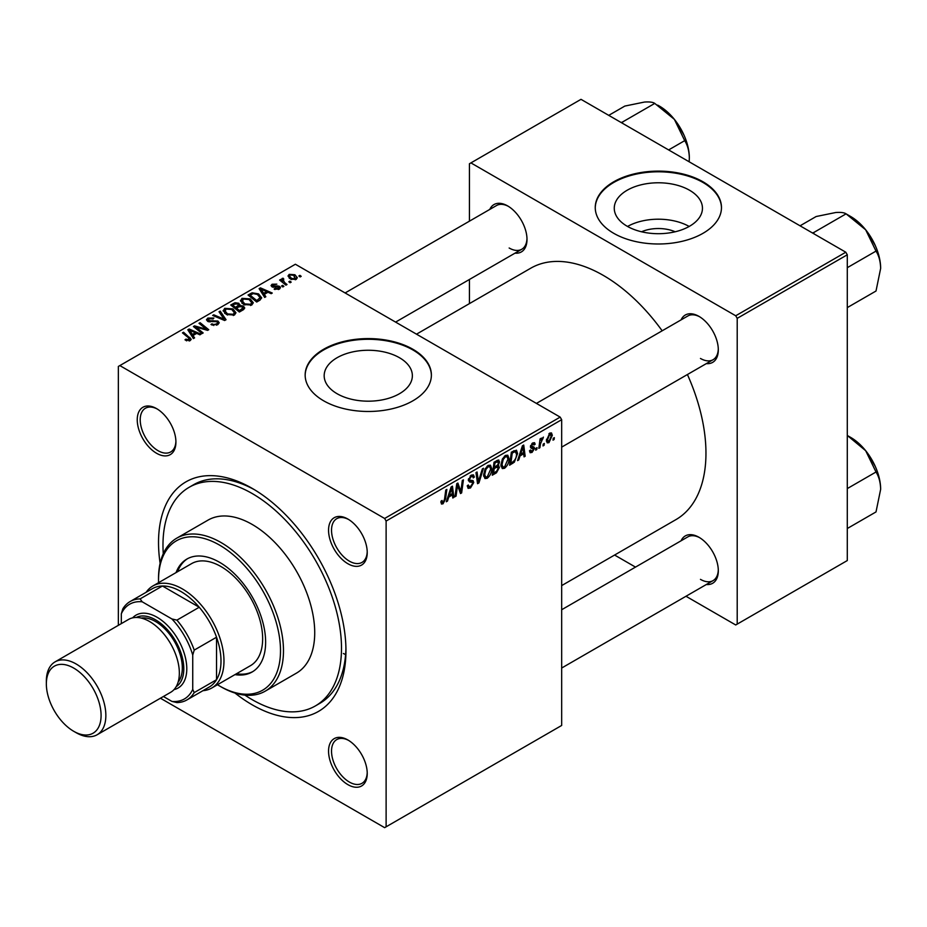<?xml version="1.0" encoding="UTF-8"?>
<svg xmlns="http://www.w3.org/2000/svg" width="927" height="927" viewBox="0 0 927 927"><rect width="100%" height="100%" fill="white"/><g stroke="black" fill="none" stroke-linecap="round" stroke-linejoin="round"><path stroke-width="1.39" d="M641.542 231.773A27.937 16.13 180 0 1 675.169 231.773M689.537 190.244A44.09 25.458 0 0 0 641.484 184.716A44.09 25.458 0 0 0 614.265 208.239A44.09 25.458 0 0 0 627.173 226.246A44.09 25.458 0 0 0 675.238 231.762A44.09 25.458 0 0 0 702.457 208.239A44.09 25.458 0 0 0 689.537 190.244M689.178 226.455A44.09 25.458 0 0 0 627.544 226.455M702.99 181.785A63.117 36.443 0 0 0 634.207 173.894A63.117 36.443 0 0 0 595.25 207.555A63.117 36.443 0 0 0 613.732 233.314A63.117 36.443 0 0 0 682.515 241.217A63.117 36.443 0 0 0 721.473 207.555A63.117 36.443 0 0 0 702.99 181.785M721.473 207.903A63.117 36.443 0 0 0 702.99 182.48A63.117 36.443 0 0 0 634.485 174.508A63.117 36.443 0 0 0 595.25 207.903M337.092 393.72A44.09 25.458 180 0 1 324.172 375.725A44.09 25.458 180 0 1 351.403 352.202A44.09 25.458 180 0 1 399.456 357.718A44.09 25.458 180 0 1 412.364 375.725A44.09 25.458 180 0 1 385.145 399.247A44.09 25.458 180 0 1 337.092 393.72M412.897 349.27A63.117 36.443 0 0 0 344.114 341.368A63.117 36.443 0 0 0 305.157 375.029A63.117 36.443 0 0 0 323.639 400.8A63.117 36.443 0 0 0 392.422 408.703A63.117 36.443 0 0 0 431.391 375.029A63.117 36.443 0 0 0 412.897 349.27M431.379 375.377A63.117 36.443 0 0 0 412.897 349.954A63.117 36.443 0 0 0 344.392 341.993A63.117 36.443 0 0 0 305.157 375.377M347.892 784.636A27.346 15.794 60 0 1 328.552 751.137A27.346 15.794 60 0 1 347.892 739.978L347.892 739.978A27.346 15.794 60 0 1 367.231 773.466A27.346 15.794 60 0 1 347.892 784.636M348.656 740.43A25.249 14.577 -120 0 0 336.756 739.584A25.249 14.577 -120 0 0 332.886 759.816A25.249 14.577 -120 0 0 349.375 782.064A25.249 14.577 -120 0 0 362.005 783.303A25.249 14.577 -120 0 0 367.219 772.585M156.582 453.28A27.346 15.794 60 0 1 137.242 419.78A27.346 15.794 60 0 1 156.582 408.622L156.582 408.622A27.346 15.794 60 0 1 175.921 442.109A27.346 15.794 60 0 1 156.582 453.28M157.347 409.074A25.249 14.577 -120 0 0 145.446 408.228A25.249 14.577 -120 0 0 141.576 428.459A25.249 14.577 -120 0 0 158.065 450.696A25.249 14.577 -120 0 0 170.695 451.947A25.249 14.577 -120 0 0 175.91 441.229M347.892 563.732A27.346 15.794 60 0 1 328.552 530.232A27.346 15.794 60 0 1 347.892 519.062L347.892 519.062A27.346 15.794 60 0 1 367.231 552.562A27.346 15.794 60 0 1 347.892 563.732M348.656 519.526A25.249 14.577 -120 0 0 336.756 518.68A25.249 14.577 -120 0 0 332.886 538.9A25.249 14.577 -120 0 0 349.375 561.148A25.249 14.577 -120 0 0 362.005 562.399A25.249 14.577 -120 0 0 367.219 551.681M681.09 319.873A27.346 15.794 60 0 1 698.97 316.374L698.97 316.374A27.346 15.794 60 0 1 718.309 349.873A27.346 15.794 60 0 1 706.339 363.604M699.734 316.825A25.249 14.577 -120 0 0 687.834 315.98L536.42 403.407M489.78 209.421A27.346 15.794 60 0 1 507.66 205.921L507.66 205.921A27.346 15.794 60 0 1 527 239.421A27.346 15.794 60 0 1 515.03 253.152M508.425 206.373A25.249 14.577 -120 0 0 496.524 205.527L345.111 292.955M681.09 540.777A27.346 15.794 60 0 1 698.97 537.278L698.97 537.278A27.346 15.794 60 0 1 718.309 570.777A27.346 15.794 60 0 1 706.339 584.508M699.734 537.73A25.249 14.577 -120 0 0 687.834 536.884L561.669 609.734M160.116 563.315A132.538 76.524 60 0 1 252.237 488.402A132.538 76.524 60 0 1 345.956 650.731A132.538 76.524 60 0 1 252.237 704.844A132.538 76.524 60 0 1 235.018 693.06M254.496 489.746A126.234 72.874 -120 0 0 193.581 484.728L189.12 487.312A126.234 72.874 -120 0 0 163.279 553.709M561.669 585.597L675.899 519.641A145.168 83.812 -120 0 0 687.417 374.531M662.168 330.8A145.168 83.812 -120 0 0 603.315 275.4A145.168 83.812 -120 0 0 530.731 268.216L416.501 334.172M560.175 417.115L561.669 419.699L386.119 521.044L384.635 518.471L560.175 417.115L295.377 264.241L118.355 366.443L118.355 625.343M386.119 521.044L386.119 826.803L384.635 827.66L160.429 698.216M509.05 458.703C509.074 462.503 507.567 465.713 504.52 468.309L502.283 468.564L500.939 465.169L502.364 459.027L505.458 455.424L507.787 455.192L509.05 458.703L507.869 458.008M520.024 455.922L518.738 459.931L517.567 460.615L522.411 445.794L523.732 445.03L525.157 456.235L524.068 456.86L523.72 453.778L520.024 455.922L519.247 455.47M443.025 503.801L441.472 504.045L440.985 501.229L442.075 500.453L441.982 501.553L443.094 502.364L444.52 499.282L445.771 490.047L446.86 489.41L445.574 498.969L443.025 503.801L440.904 502.573M441.182 501.09L443.094 502.364M467.266 485.794L470.568 486.501L472.677 483.268L472.399 482.376L469.572 481.959L468.344 480.035L471.264 475.169L473.419 474.844L474.311 476.895L473.222 477.915L472.689 476.385L471.229 476.594L469.433 479.34L469.838 480.174L473.037 480.58L473.755 482.527L470.487 487.95L468.123 488.367L467.266 485.736L468.344 484.972L468.842 486.802L467.266 485.887M472.399 482.376L468.344 480.024M468.494 478.807L469.838 480.174M483.488 468.262L478.946 482.909L477.556 483.709L475.968 472.608L477.057 471.982L478.425 481.495L482.33 468.935L483.488 468.262M491.75 468.691C491.762 472.503 490.256 475.702 487.208 478.297L484.972 478.564L483.627 475.169L485.053 469.016L488.147 465.424L490.476 465.192L491.75 468.691L490.557 468.008M554.346 437.66L554.091 439.525L553.013 440.151L553.234 438.309L554.346 437.66M561.669 419.699L561.669 725.459L386.119 826.803M498.158 460.001L499.583 461.889L498.158 465.655L499.456 467.335L496.455 472.805L492.283 475.215L494.045 462.167L498.935 460.116M497.393 465.215L498.853 465.783M448.749 497.069L447.474 501.078L446.304 501.762L451.136 486.942L452.457 486.177L453.882 497.382L452.793 498.008L452.446 494.925L448.749 497.069L447.973 496.617M457.173 488.147L456.049 496.13L454.96 496.756L456.744 483.709L457.88 483.048L460.858 491.53L462.306 480.487L463.407 479.862L461.646 492.897L460.51 493.558L457.509 485.099L457.173 488.147L456.211 487.59M532.063 452.399L530.151 452.712L529.479 450.765L530.557 449.989L532.11 451.275L533.535 449.12L530.962 448.065L530.418 446.779L532.689 442.979L534.543 442.677L535.157 444.207L534.079 444.995L532.643 444.103L531.507 445.957L534.068 447.115L534.612 448.39L532.063 452.399L529.479 450.904M529.653 450.638L532.11 451.275M533.303 448.483L530.453 447.208M534.079 444.995L531.831 443.627M530.511 445.968L532.504 446.872M514.346 462.179L509.595 465.215L511.356 452.179L516.478 450.198L517.579 453.512L514.346 462.179L513.315 461.588M552.33 435.296L548.958 442.642L547.22 442.839L546.385 440.649L549.804 433.094L551.484 432.921L552.33 435.296L551.02 434.543M544.334 443.442L544.079 445.308L543.002 445.933L543.222 444.079L544.334 443.442M540.464 443.906L539.908 447.718L538.819 448.344L540.093 438.865L541.194 438.228L540.916 440.198L543.407 437.115L540.464 443.906L539.491 443.338M537.034 447.66L536.779 449.525L535.702 450.151L535.922 448.297L537.034 447.66M283.882 286.339L282.805 286.964L281.541 285.968L282.642 285.331L283.882 286.339M291.182 282.121L290.105 282.747L288.842 281.75L289.954 281.113L291.182 282.121M240.499 301.02L242.017 298.332L250.244 298.923L253.291 302.781L251.75 305.041L243.674 304.508L240.452 300.568M265.84 296.744L264.67 297.428L259.096 288.621L260.417 287.857L272.26 293.048L271.171 293.674L267.984 292.237L264.288 294.369L265.84 296.744M243.558 309.618L239.386 312.028L230.742 304.995L235.018 302.723L238.807 303.256L239.919 305.551L243.314 306.014L244.74 307.996L243.558 309.618M240.128 304.879L239.919 306.373M226.049 319.722L224.658 320.522L212.654 315.435L213.755 314.798L224.044 319.166L219.015 311.762L220.186 311.09L226.049 319.722M189.12 340.997L188.575 337.845L182.457 332.874L183.558 332.237L191.229 339.259L190.267 340.545L184.983 339.838L185.933 339.143L189.12 339.803L189.629 339.108L189.629 340.846M203.164 332.944L202.063 333.569L193.43 326.536L194.566 325.875L206.385 329.259L199.004 323.314L200.093 322.689L208.749 329.711L207.613 330.371L195.782 327.011L203.164 332.944M384.635 518.471L119.838 365.586M194.577 337.903L193.407 338.575L187.822 329.769L189.154 329.004L200.985 334.195L199.896 334.821L196.709 333.384L193.013 335.516L194.577 337.903M217.729 324.682L210.985 324.508L211.935 323.813L213.743 324.543L216.582 323.94L217.636 322.654L216.953 321.715L207.671 321.345L206.443 319.757L207.822 318.077L213.882 318.054L213.129 318.876L209.004 318.795L208.679 320.684L217.938 321.032L219.224 322.77L217.729 324.682M208.077 321.553L208.077 319.885L208.679 321.785M223.187 311.02L224.705 308.32L232.932 308.923L235.979 312.77L234.45 315.029L226.362 314.496L223.14 310.557M274.149 289.154L274.96 288.367L278.401 288.564L278.668 287.069L271.97 286.802L271.055 285.574L272.086 284.241L276.849 284.149L272.978 284.821L272.886 286.084L277.741 285.922L279.664 286.397L280.533 287.625L279.305 289.143L274.149 289.154M278.401 289.548L278.668 287.069M272.978 284.821L272.886 287.161M259.78 300.255L256.698 302.028L248.042 295.006L252.109 292.816L258.529 293.871L261.704 297.868L259.78 300.255M296.2 279.386L290.603 279.131L287.996 276.014L289.201 274.369L294.89 274.728L297.335 277.706L296.2 279.386M283.048 279.328L284.531 282.457L287.011 284.531L285.922 285.157L279.618 280.047L280.719 279.421L282.017 280.475L282.063 278.482L283.071 278.216L283.824 279.154L282.654 280L282.654 282.515M281.611 279.27L282.063 282.028M301.194 276.339L300.116 276.964L298.853 275.979L299.954 275.342L301.194 276.339M244.925 695.123A126.234 72.874 -120 0 0 252.237 699.688A126.234 72.874 -120 0 0 315.354 705.945L319.815 703.361A126.234 72.874 -120 0 0 345.933 648.112M343.384 653.5A126.234 72.874 -120 0 0 345.597 654.589M845.795 252.214L847.29 254.786L737.208 318.343L735.714 315.771L845.795 252.214L580.997 99.34L469.433 163.755L469.433 221.171M469.433 279.479L469.433 303.604M737.208 318.343L737.208 624.114L735.714 624.972L685.98 596.258M635.493 567.104L614.589 555.041M737.208 624.114L847.29 560.557L847.29 254.786M735.714 315.771L470.916 162.897M700.464 358.459A25.249 14.577 -120 0 0 713.083 359.711A25.249 14.577 -120 0 0 718.298 348.981M509.155 248.007A25.249 14.577 -120 0 0 521.774 249.259A25.249 14.577 -120 0 0 526.988 238.529M700.464 579.363A25.249 14.577 -120 0 0 713.083 580.615A25.249 14.577 -120 0 0 718.298 569.885M194.566 327.463L194.566 325.875M206.385 330.047L206.385 329.259M200.093 324.218L200.093 322.689M195.782 328.459L195.782 327.011M189.154 331.854L189.154 329.004M193.013 337.961L193.013 335.516M190.742 331.854L192.387 334.473L195.342 332.77L189.479 330.128L190.742 331.854L190.742 334.369M192.387 336.976L192.387 334.473M189.479 332.376L189.479 330.128M195.342 334.172L195.342 332.77M185.933 340.499L185.933 339.143M186.744 340.869L186.744 339.722M183.558 333.766L183.558 332.237M189.896 340.73L189.896 337.382M211.935 324.995L211.935 323.813M212.26 325.134L212.26 324.01M213.743 325.516L213.743 324.543M216.582 325.215L216.582 323.94M207.822 321.426L207.822 318.077M210.023 321.993L210.023 320.985M217.938 324.554L217.938 321.032M213.755 315.898L213.755 314.798M224.044 320.267L224.044 319.166M220.186 313.511L220.186 311.09M224.705 313.338L224.705 308.32M232.932 310.313L232.932 308.923M224.821 313.442L224.821 310.672L227.497 313.905L233.303 314.288L234.357 312.689L231.738 309.479L225.887 309.05L224.832 313.453M227.497 315.053L227.497 313.905M233.303 315.528L233.303 314.288M235.018 303.94L235.018 302.723M242.515 310.221L242.202 306.628L238.842 306.872L238.807 303.256M243.314 309.757L243.314 306.014M232.839 305.18L235.539 307.37L238.633 305.087L238.633 306.999L237.775 303.905L234.693 304.114L232.839 305.18L232.839 306.71M235.539 308.9L235.539 307.37M236.547 309.722L236.547 308.193L239.479 310.568L243.094 307.799L243.094 309.885M239.479 311.97L239.479 310.568M238.842 306.872L236.547 308.193M274.96 289.537L274.96 288.367M272.086 286.86L272.086 284.241M273.604 287.277L273.604 286.373M277.741 286.814L277.741 285.922M279.664 288.911L279.664 286.397M260.417 290.707L260.417 287.857M264.288 296.814L264.288 294.369M262.005 290.707L263.662 293.326L266.617 291.623L260.742 288.981L262.005 290.707L262.005 293.222M263.662 295.829L263.662 293.326M260.742 291.229L260.742 288.981M266.617 293.025L266.617 291.623M252.109 294.068L252.109 292.816M258.529 295.226L258.529 293.871M250.151 295.192L256.791 300.58L260.07 297.648L257.382 294.462L253.268 293.592L250.151 295.192L250.151 296.71M256.791 301.982L256.791 300.58M258.17 301.182L258.17 299.769M242.017 303.349L242.017 298.332M250.244 300.313L250.244 298.923M242.121 303.442L242.121 300.672L244.809 303.905L250.614 304.288L251.657 302.689L249.05 299.491L243.198 299.05L242.144 303.465M244.809 305.064L244.809 303.905M250.614 305.528L250.614 304.288M289.201 278.135L289.201 274.369M294.89 276.153L294.89 274.728M295.261 279.78L293.801 275.354L290.105 274.937L289.421 275.956L291.565 278.436L295.261 278.83L295.875 277.857L295.875 279.548M291.565 279.583L291.565 278.436M289.954 282.619L289.954 281.113M280.719 280.939L280.719 279.421M282.017 281.993L282.017 280.475M283.071 279.305L283.071 278.216M282.642 286.837L282.642 285.331M299.954 276.849L299.954 275.342M553.152 438.981L554.091 439.525M495.238 472.098L496.455 472.805M497.069 460.429L499.583 461.889M496.721 465.748L499.456 467.335M493.998 462.515L494.937 463.06L494.392 467.127L496.154 466.107L497.915 464.589L498.506 462.573L496.582 460.707M493.454 466.582L494.392 467.127M495.574 461.287L496.791 461.994L494.937 463.06M498.506 462.573L496.791 461.994M493.245 468.112L494.184 468.645L493.593 473.048L496.687 471.206L498.367 467.926L496.385 465.968M492.654 472.515L493.593 473.048M495.261 466.617L496.478 467.324L494.184 468.645M498.367 467.926L496.478 467.324M483.709 476.281L487.208 478.297M485.91 469.456L484.717 474.601L485.632 476.976L487.289 476.849L490.661 469.189L489.746 466.71L488.112 466.849L485.91 469.456L485.076 468.969M483.674 473.998L484.717 474.601M487.057 466.235L488.112 466.849M477.312 481.97L478.946 482.909M477.138 480.754L478.425 481.495M467.278 486.096L470.487 487.95M468.344 480.047L472.179 482.26M471.287 475.157L474.311 476.895M471.055 475.296L474.3 477.162M470.163 475.98L471.229 476.594M468.39 479.433L473.755 482.527M444.636 498.425L445.574 498.969M446.675 500.626L447.474 501.078M452.643 496.663L453.882 497.382M451.229 494.23L452.446 494.925M450.777 490.916L449.34 495.319L452.295 493.616L451.646 487.961L450.777 490.916L449.989 490.464M448.552 494.856L449.34 495.319M450.939 487.556L451.646 487.961M455.122 495.586L456.049 496.13M459.41 490.696L460.858 491.53M459.862 491.866L461.646 492.897M456.617 484.589L457.509 485.099M532.863 442.886L535.157 444.207M530.65 445.47L531.507 445.957M530.499 446.014L534.612 448.39M517.938 459.468L518.738 459.931M523.917 455.516L525.157 456.235M522.504 453.083L523.72 453.778M522.052 449.769L520.615 454.172L523.57 452.469L522.921 446.814L522.052 449.769L521.264 449.317M519.827 453.709L520.615 454.172M522.202 446.408L522.921 446.814M511.461 462.735L512.677 463.43M516.397 452.828L517.579 453.512M512.249 453.071L510.893 463.06L512.283 462.26C515.157 460.29 516.559 457.556 516.49 454.056L515.18 451.576L512.249 453.071L511.31 452.527M509.966 462.515L510.893 463.06M513.79 450.765L515.748 451.681L513.987 450.661M501.02 466.281L504.52 468.309M503.222 459.456L502.028 464.601L502.944 466.988L504.589 466.849L507.973 459.189L507.057 456.71L505.424 456.849L503.222 459.456L502.388 458.981M500.986 464.01L502.028 464.601M504.369 456.235L505.424 456.849M546.397 441.171L548.958 442.642M549.363 433.384L550.673 434.149L549.757 434.218L547.463 439.896L548.969 441.553L551.252 435.922L548.935 433.743M546.455 439.317L547.463 439.896M546.385 440.684L548.969 441.553M543.141 444.763L544.079 445.308M538.969 447.173L539.908 447.718M539.989 439.665L540.916 440.198M541.866 438.089L542.979 438.726M541.716 438.355L542.434 438.761M535.841 448.981L536.779 449.525M234.971 674.613A65.214 37.659 -120 0 0 252.121 672.005A65.214 37.659 -120 0 0 262.121 619.746A65.214 37.659 -120 0 0 219.514 562.272A65.214 37.659 -120 0 0 186.906 559.039A65.214 37.659 -120 0 0 176.06 572.585M187.648 558.622A65.214 37.659 -120 0 0 177.544 571.727M217.463 684.729A86.257 49.803 -120 0 0 219.514 685.945A86.257 49.803 -120 0 0 280.499 650.731A86.257 49.803 -120 0 0 219.514 545.088A86.257 49.803 -120 0 0 158.517 580.302A86.257 49.803 -120 0 0 158.552 582.689M220.997 686.803L219.514 685.945L220.997 686.803A88.355 51.02 60 0 0 265.18 691.183L296.42 673.153A88.355 51.02 -120 0 0 309.966 602.341A88.355 51.02 -120 0 0 252.237 524.473A88.355 51.02 -120 0 0 208.054 520.105L176.814 538.135A88.355 51.02 60 0 1 220.997 542.515A88.355 51.02 60 0 1 278.726 620.383A88.355 51.02 60 0 1 265.18 691.183M315.354 705.945A126.234 72.874 -120 0 0 334.705 604.798A126.234 72.874 -120 0 0 252.237 493.558A126.234 72.874 -120 0 0 189.12 487.312M146.118 592.307A58.911 34.009 60 0 1 152.862 585.98L191.541 563.651A58.911 34.009 60 0 1 220.997 566.559A58.911 34.009 60 0 1 259.479 618.471A58.911 34.009 60 0 1 250.452 665.679L211.773 688.008A58.911 34.009 60 0 1 202.92 690.685M158.517 580.302L158.517 578.587A88.355 51.02 60 0 1 176.814 538.135M236.455 673.755A65.214 37.659 -120 0 0 252.851 671.554M880.65 268.39A42.341 24.45 60 0 0 865.679 229.803A42.341 24.45 -120 0 0 850.708 216.524L846.073 213.847L865.679 229.803L876.015 251.101C878.923 255.69 880.465 261.449 880.65 268.39L876.015 291.02L847.29 307.602M847.29 267.683L876.015 251.101M814.057 233.894L813.686 232.55L846.073 213.847C844.265 212.596 840.824 212.144 835.737 212.515L816.142 216.524L800.059 225.806M813.686 232.55L812.353 232.909M880.65 489.294A42.341 24.45 60 0 0 865.679 450.707A42.341 24.45 -120 0 0 850.708 437.428L847.29 435.458L865.679 450.707L876.015 472.005C878.923 476.594 880.465 482.353 880.65 489.294L876.015 511.924L847.29 528.517M847.29 488.587L876.015 472.005M622.747 123.442L622.376 122.097L621.044 122.457M668.634 149.931L684.705 140.649C687.614 145.238 689.155 150.997 689.34 157.938L689.167 161.785M622.376 122.097L654.763 103.407L674.369 119.351L684.705 140.649M608.749 115.354L624.833 106.072L644.427 102.063C649.514 101.692 652.956 102.144 654.763 103.407M689.34 157.938A42.341 24.45 -120 0 0 674.369 119.351A42.341 24.45 -120 0 0 657.649 105.122M152.862 585.98A58.911 34.009 60 0 1 198.262 601.762A58.911 34.009 60 0 1 223.975 661.044A58.911 34.009 60 0 1 211.773 688.008M163.407 696.501L171.901 701.403A54.705 31.576 -120 0 0 192.735 689.387L194.218 692.596A56.802 32.793 60 0 1 186.918 699.931L209.235 687.046A56.802 32.793 -120 0 0 216.536 679.711A56.802 32.793 -120 0 0 220.997 661.044A56.802 32.793 -120 0 0 216.536 637.22A56.802 32.793 -120 0 0 199.235 607.243L162.434 586.003A56.802 32.793 -120 0 0 152.434 588.657L130.116 601.542A56.802 32.793 60 0 1 140.116 598.888L142.155 601.774A54.705 31.576 -120 0 0 121.321 613.801L121.321 623.616M194.218 692.596L216.536 679.711L216.536 637.22L194.218 650.105L192.735 655.03A54.705 31.576 -120 0 0 171.901 618.958L176.918 620.128L199.235 607.243A56.802 32.793 -120 0 0 162.434 586.003L140.116 598.888M121.321 613.801L122.816 608.877A56.802 32.793 60 0 1 130.116 601.542M186.918 699.931A56.802 32.793 60 0 1 176.918 702.585L171.901 701.403M192.735 689.387L192.735 655.03M171.901 618.958L142.155 601.774M176.918 620.128A56.802 32.793 60 0 1 194.218 650.105M76.107 732.666L73.72 731.299A38.714 22.352 -120 0 0 101.089 715.493A38.714 22.352 -120 0 0 73.72 668.077A38.714 22.352 -120 0 0 46.35 683.883A38.714 22.352 -120 0 0 73.72 731.299L76.107 732.666A42.074 24.287 60 0 0 97.138 734.752A42.074 24.287 60 0 0 103.592 701.044A42.074 24.287 60 0 0 76.107 663.964A42.074 24.287 60 0 0 55.064 661.878A42.074 24.287 60 0 0 46.35 681.136L46.35 683.883M176.165 686.675A39.977 23.082 -120 0 0 181.472 654.45A39.977 23.082 -120 0 0 155.539 619.815A39.977 23.082 -120 0 0 136.223 617.475M132.607 617.88A42.074 24.287 60 0 1 157.034 617.243A42.074 24.287 60 0 1 185.423 657.707A42.074 24.287 60 0 1 174.021 689.607M141.147 618.066A37.868 21.866 60 0 1 155.539 621.53A37.868 21.866 60 0 1 179.015 651.136A37.868 21.866 60 0 1 178.123 682.11M55.064 661.878L128.552 619.445A42.074 24.287 60 0 1 149.595 621.53A42.074 24.287 60 0 1 177.08 658.61A42.074 24.287 60 0 1 170.626 692.33L97.138 734.752M199.908 328.285L199.908 327.324M203.789 329.34L203.789 328.401M197.915 330.197L197.915 328.633M212.967 321.692L212.967 320.533M220.95 318.958L220.95 317.799M233.407 304.867L233.407 303.453M237.3 307.764L237.3 306.362M241.507 310.8L241.507 309.398M275.18 287.15L275.18 286.246M250.638 294.913L250.638 293.5M284.531 284.044L284.531 282.457M476.71 477.776L478.065 478.564M468.402 480.649L470.881 482.086M457.695 485.841L459.294 486.756M458.564 488.494L460.302 489.502M512.608 451.461L513.825 452.156M217.636 322.654L217.636 324.74M234.357 312.689L234.357 315.087M279.12 287.694L279.12 289.236M272.48 285.493L272.48 287.034M260.07 297.648L260.07 300.081M251.657 302.689L251.657 305.087M289.421 275.956L289.421 278.332M489.746 466.71L487.845 465.609M485.632 476.976L483.662 475.841M472.689 476.385L470.939 475.366M442.318 502.457L440.939 501.658M533.662 443.952L532.353 443.199M507.057 456.71L505.157 455.609M502.944 466.988L500.962 465.841M875.32 245.62L867.765 232.526M561.669 447.127L713.083 359.711M713.083 580.615L561.669 668.031M875.32 466.524L867.765 453.43M521.774 249.259L395.597 322.098M676.455 122.074L684.01 135.168"/></g></svg>
